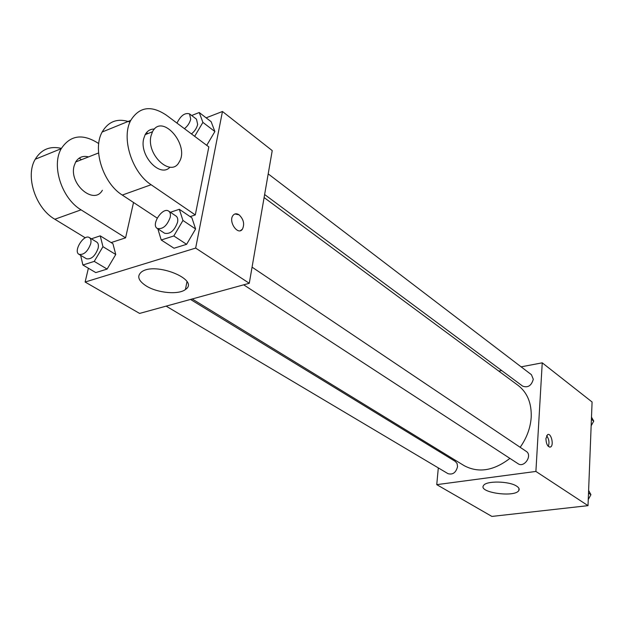 <?xml version="1.0" encoding="UTF-8"?>
<svg xmlns="http://www.w3.org/2000/svg" width="625" height="625" viewBox="0 0 625 625"><rect width="100%" height="100%" fill="white"/><g stroke="black" fill="none" stroke-linecap="round" stroke-linejoin="round"><path stroke-width="0.94" d="M521.125 366.844L542.242 362.828L592.086 402L588.016 505.656L491.883 516.422L436.75 484.648L438.312 467.898M498.766 371.094L501.672 370.547M520.172 447.297C526.773 437.898 530.453 427.914 531.203 417.344C531.719 403.234 527.352 392.578 518.078 385.375L264.102 197.547M192.195 298.969L464 465.562C478.289 473.281 493.586 470.891 509.914 458.391M439.805 451.938L439.914 450.797M542.242 362.828L535.898 471.438L436.75 484.648M166.141 306.133L447.984 473.648C452.766 474.984 455.953 472.656 457.547 466.656L457.094 463.539L455.289 461.406L190.492 299.438M264.625 194.531L522.703 386.164C527.938 387.992 531.461 385.688 533.289 379.258L531.43 374.703L268.195 173.891M252.062 267.148L526.234 451.375C532.75 455.297 524.242 468.18 518.086 463.719L243.703 284.82M535.898 471.438L588.016 505.656M516.656 486.156C518.977 487.656 519.695 489.109 518.812 490.539C514.867 497.797 477.844 492.523 483.562 485.492C486.117 480.625 509.266 481.047 516.656 486.156M545.914 438.586L547.57 434.641C551.102 432.422 554.234 445.398 550.547 446.992C547.781 447.109 546.234 444.305 545.914 438.586M546.602 435.711C549.008 439 549.578 442.562 548.305 446.398M206.133 117.836L222.461 111.492L272.227 150.602L249.273 283.289L139.602 313.422L85.125 282.031L88.383 268.234M588.617 490.414L590.93 494.688L588.258 499.555M588.508 493.055L590.93 494.688M591.484 417.156L593.75 421.102L591.148 425.82M591.406 419.312L593.75 421.102M170.414 212.281L179.32 209.289L182.953 220.469L173.828 235.961L161.219 239.992L157.852 228.844M157.211 228.422L164.617 233.25C170.133 234.375 174.453 230.703 177.57 222.234C178.109 219.281 177.602 217.219 176.039 216.062L168.703 211.133C162.766 206.578 150.695 224.734 157.211 228.422C162.719 229.531 167.055 225.828 170.211 217.32C170.766 214.352 170.266 212.289 168.703 211.133M179.32 209.289L191.898 217.836L195.609 228.984L186.602 244.32L174.016 248.242L161.219 239.992M182.953 220.469L195.609 228.984L186.602 244.32L174.016 248.242M173.828 235.961L186.602 244.32M91.383 238.812L100.227 235.852L102.961 246.68L94.234 261.391L82.898 265.008L80.648 255.32M78.984 254.336L86.445 258.766C91.289 259.57 95.188 256.07 98.125 248.266C98.766 245.234 98.312 243.18 96.773 242.109L89.383 237.586C83.906 233.711 72.992 251.289 78.984 254.336C83.82 255.117 87.727 251.594 90.703 243.758C91.352 240.711 90.914 238.656 89.383 237.586M100.227 235.852L112.93 243.695L115.75 254.5L107.125 269.07L95.797 272.594L82.898 265.008M102.961 246.68L115.75 254.5L107.125 269.07L95.797 272.594M94.234 261.391L107.125 269.07M191.664 115.5L199.227 112.523L202.898 122.391L194.664 136.32M191.438 133.914C194.664 131.32 196.742 128.156 197.664 124.414L196.477 119.18L189.539 113.883C184.891 112.508 180.703 115.578 176.992 123.109M199.227 112.523L211.141 121.695L214.883 131.547L206.734 145.344L214.883 131.547L202.898 122.391M184.445 128.68C187.68 126.07 189.766 122.891 190.703 119.133L189.539 113.883M240.438 230.633L242.398 229.211C244.758 224.133 243.664 219.344 239.109 214.852L234.977 213.953M239.109 214.852C243.672 219.344 244.766 224.125 242.406 229.211C237.906 235.859 228.07 221.586 233 215.445C234.625 213.461 236.664 213.258 239.109 214.852M222.461 111.492L195.656 248.086L249.273 283.289L139.602 313.422M272.227 150.602L249.273 283.289M146.328 286.016C138.281 280.781 136.664 276.102 141.484 271.969C155.125 261.359 200.5 279.867 185.438 289.5C178.75 294.984 157.617 293.094 146.328 286.016M195.656 248.086L85.125 282.031M112.93 243.695L115.75 254.5M191.898 217.836L195.609 228.984M211.141 121.695L214.883 131.547M133.523 202.484L125.586 237.836L111.133 242.586M208.836 146.914L195.297 214.93L151.117 184.734C132.039 172.578 120.992 137.961 130.758 120.383C139.305 106.758 151.172 105.016 166.359 115.164L208.836 146.914M190.117 216.633L195.297 214.93M147.836 133.586L146.5 132.633M157.195 218.109L122.289 195.062L151.117 184.734M129.977 122.07C117.82 117.859 108.539 121.18 102.148 132.023C92.219 149.406 103.148 183.305 122.289 195.062M102.359 190.266C94.055 205.484 68.719 184.094 74.148 165.828L75.672 161.977C78.688 157.18 82.992 155.484 88.602 156.891M85.297 237.812L54.836 219.242L81.062 209.844L125.586 237.836M81.062 209.844C61.859 198.617 51.109 165.758 61.242 148.664C70.078 135.391 82.156 133.422 97.469 142.766L98.719 143.625M169.953 167.172C160.25 178.188 139.062 155.633 143.719 138.625L145.164 134.641C147.312 130.828 150.406 128.961 154.453 129.039M151.047 135.758L152.492 131.758C162.008 112.586 190.188 145.445 179.125 162.117C171.219 177.844 145.984 154.766 151.047 135.758M54.836 219.242C35.609 208.359 24.984 176.141 35.234 159.242C41.289 149.375 50.008 145.758 61.391 148.391M79.164 158.141L81.492 159.688M549.57 447.141L550.547 446.992M518.953 488.398L518.812 490.539M185.438 289.5L186.969 281.703M98.578 152.961L75.672 161.977M152.492 131.758L145.164 134.641M102.148 132.023L130.758 120.383M35.234 159.242L61.242 148.664"/></g></svg>
